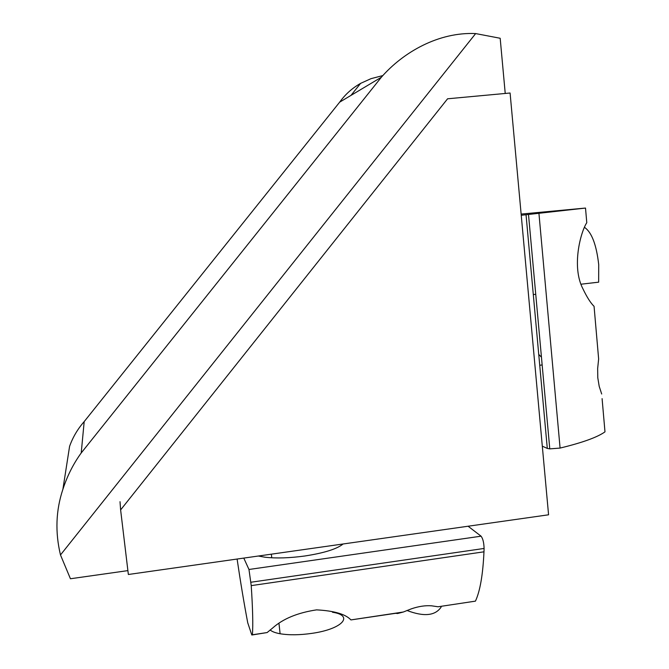 <?xml version="1.0" encoding="UTF-8"?>
<svg xmlns="http://www.w3.org/2000/svg" width="669" height="669" viewBox="0 0 669 669"><rect width="100%" height="100%" fill="white"/><g stroke="black" fill="none" stroke-linecap="round" stroke-linejoin="round"><path stroke-width="1" d="M350.991 95.383L360.599 83.374C352.212 88.132 345.229 94.396 339.668 102.156L381.347 77.244C403.315 52.057 438.814 31.844 475.651 33.575L500.178 38.267L505.229 93.459M360.599 83.374L371.036 78.649L382.819 75.589M69.384 447.62L69.593 446.298C72.879 437.141 77.755 428.904 84.194 421.595L339.668 102.156M381.347 77.244L81.217 452.963C73.389 463.759 67.276 475.868 62.894 489.298C55.861 510.38 55.059 532.265 60.486 554.952L70.437 578.752L127.888 570.615M521.134 214.08L585.509 208.059L521.243 215.276M542.308 446.148L547.292 448.422L549.776 448.874L560.087 448.071C582.498 442.644 597.459 437.233 604.985 431.848L602.092 398.64M598.078 352.504L598.638 358.977L597.651 368.552L597.785 377.759L599.198 386.322L601.69 394.008M586.529 219.8L586.78 222.693C580.575 232.076 571.385 266.831 582.925 288.816C586.981 297.262 590.694 303.099 594.064 306.327L594.248 308.484M538.746 354.411L541.455 357.196M403.34 612.01L397.612 613.515L395.647 613.314L350.924 619.92L403.34 612.01L411.293 608.865C418.535 606.365 425.3 605.345 431.58 605.813L438.061 606.775L475.442 601.138C480.083 591.112 482.926 574.671 483.971 551.816L484.088 548.455C483.921 542.693 482.918 538.604 481.078 536.187L468.091 526.227M243.784 558.088L248.968 569.478L251.226 585.626C252.748 608.715 253.141 625.105 252.397 634.781L251.812 635.006L247.731 622.764C244.051 603.338 240.506 582.097 237.102 559.041M350.924 619.92C345.58 614.142 334.132 610.797 316.562 609.869C297.672 612.737 283.071 618.741 272.785 627.898L267.132 632.556L252.38 634.923M258.368 556.023L264.974 557.218C276.222 558.49 289.526 558.08 304.88 555.989C324.231 552.987 336.967 548.99 343.105 543.981M581.093 284.2L598.663 282.167L598.713 264.589C596.439 244.737 591.731 232.352 584.606 227.427M270.142 629.981C272.04 631.628 275.369 632.891 280.11 633.752C289.15 635.241 299.796 635.107 312.038 633.342C342.603 629.019 354.311 615.505 332.46 612.235M447.578 98.795L510.087 93.008L548.572 514.796L128.356 574.487L120.621 509.912L447.578 98.795M120.621 509.912L120.019 501.691M81.217 452.963L84.194 421.595M475.651 33.575L60.486 554.952M594.064 306.327L598.638 358.977M585.509 208.059L586.78 222.693M538.963 213.637L560.087 448.071M526.06 214.933L547.292 448.422M250.992 582.231L484.088 548.455M252.397 634.781L267.132 632.556M438.061 606.775L475.442 601.138M248.968 569.478L481.078 536.187M69.593 446.298L62.894 489.298M533.302 294.577L535.744 294.293M528.518 214.716L549.776 448.874M539.732 365.266L542.158 364.956M251.226 585.626L483.971 551.816M406.928 610.463C423.937 616.952 435.343 615.798 441.164 607.026M271.355 554.175L271.756 557.787M278.981 623.483L280.11 633.752"/></g></svg>
